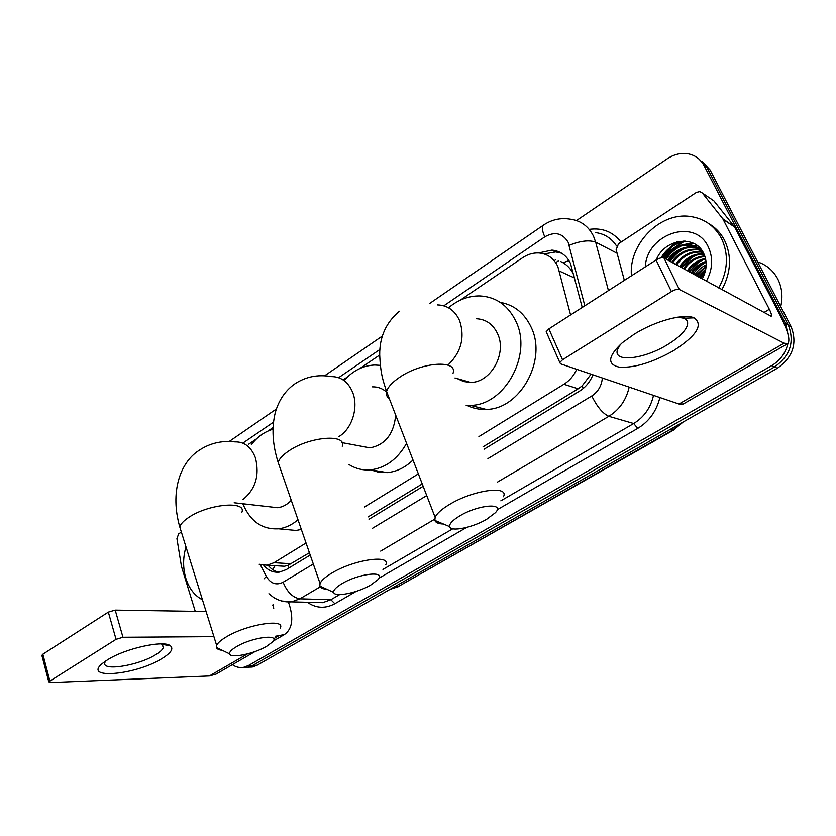 <?xml version="1.0" encoding="UTF-8"?>
<svg xmlns="http://www.w3.org/2000/svg" width="836" height="836" viewBox="0 0 836 836"><rect width="100%" height="100%" fill="white"/><g stroke="black" fill="none" stroke-linecap="round" stroke-linejoin="round"><path stroke-width="1.25" d="M574.154 276.047L573.088 273.518C570.706 268.837 567.32 265.231 562.942 262.682L560.528 261.459M570.58 314.942L557.821 266.454C553.808 258.272 547.517 253.778 538.959 252.974C533.253 252.671 527.798 254.259 522.584 257.749L460.249 300.176M483.083 446.811L578.198 388.792L582.075 385.96L590.822 374.518M278.545 565.909L284.418 566.265L288.054 565.355L309.404 552.732M368.143 516.909L422.232 483.919M478.913 436.591L563.882 384.288C569.515 380.756 573.789 375.761 576.725 369.313M259.16 564.258L267.102 565.23L274.02 562.701L306.028 543.003M364.506 507.003L418.355 473.866M379.701 355.007L359.856 368.509M347.473 376.942L343.512 379.638M273.017 427.614L267.969 431.052M256.61 438.785L248.658 444.198M582.232 307.449L570.465 263.371C566.515 255.388 560.339 250.957 551.938 250.11L538.624 252.953M544.142 253.945L555.71 251.929L561.573 253.183M662.007 257.739C665.717 251.239 670.66 245.962 676.826 241.897C670.66 245.962 665.717 251.239 662.007 257.739M576.506 220.558L667.17 158.83C673.994 154.315 681.027 152.654 688.279 153.855C695.333 155.287 700.578 159.185 704.027 165.559L785.516 323.48L788.672 337.242M787.951 343.46C785.621 353.116 780.187 360.504 771.659 365.645L248.438 665.54L243.6 667.337C239.618 668.016 235.877 667.128 232.377 664.672M701.916 161.16L710.077 169.948L791.055 326.521L788.296 325.005C794.806 341.893 790.208 355.875 774.512 366.952L252.796 665.393L247.968 667.18L243.851 667.327L247.968 667.18L252.796 665.393L774.512 366.952C790.208 355.875 794.806 341.893 788.296 325.005L707.068 167.764L788.296 325.005L785.516 323.48M698.875 158.934L707.068 167.764L698.875 158.934M665.571 258.878L671.862 250.486L665.571 258.878M675.394 247.142L684.768 241.05L675.394 247.142M484.065 449.225L579.526 391.133C585.608 387.329 590.08 381.885 592.933 374.821M263.758 565.335C268.105 570.518 273.33 572.785 279.433 572.106L286.205 569.64L310.198 555.041M369 519.26L423.152 486.301M278.722 572.19C274.584 571.302 271.042 569.002 268.105 565.293M679.177 241.385C672.468 245.418 667.097 250.873 663.063 257.749M791.055 326.521C797.544 343.324 792.967 357.244 777.334 368.258L257.122 665.247L252.294 667.034L248.187 667.18M634.273 334.16C655.205 320.951 684.026 313.186 694.058 317.847C703.598 324.65 696.806 335.56 673.68 350.577C652.697 362.448 634.649 367.997 619.539 367.203C606.842 364.454 607.793 356.282 622.392 342.666L634.273 334.16M620.427 344.39L617.49 349.667C612.736 362.897 644.18 359.302 667.776 344.495C678.675 337.754 685.186 331.411 687.328 325.455C688.3 322.048 687.119 319.634 683.785 318.223L677.787 317.168M624.346 280.373L616.142 249.692L618.525 243.757L696.367 192.426L699.826 191.58L702.334 193.011L722.785 218.771L734.551 226.943L780.113 315.308C788.097 331.223 790.616 340.68 787.658 343.669L784.074 343.178L679.375 289.528C677.484 288.942 674.84 289.622 671.423 291.586L656.061 259.986C659.437 258.01 662.07 257.342 663.962 258L771.2 316.301C771.921 315.58 771.304 313.239 769.339 309.289L722.785 218.771M712.042 199.626L713.902 200.891L734.112 226.274M787.658 343.669L683.305 403.997L678.999 404.018L560.517 363.817L559.796 362.51L562.534 359.773L671.423 291.586M546.765 333.01L546.19 331.714L548.865 328.903L656.061 259.986M757.625 261.877C766.507 264.855 773.195 270.519 777.699 278.869C781.994 287.365 783.008 296.602 780.74 306.572M631.452 275.807C628.379 244.415 659.771 211.874 690.181 216.472C704.184 218.478 714.613 225.793 721.478 238.427C728.867 254.322 727.968 270.843 718.761 287.981M708.75 223.588C715.543 227.549 720.82 233.139 724.572 240.371C731.939 256.192 731.04 272.64 721.876 289.695M656.302 259.839C664.327 238.95 695.479 233.996 703.922 253.935C707.277 261.699 706.869 269.704 702.721 277.949L702.198 278.921M645.277 266.914C646.792 233.798 694.904 217.391 708.238 246.819C713.327 257.864 712.711 269.328 706.389 281.22M701.864 250.372L690.16 245.23C679.678 244.593 671.162 248.971 664.61 258.355M702.595 251.469C698.938 247.581 694.465 245.303 689.167 244.645C678.644 244.018 670.106 248.417 663.554 257.843M701.394 249.734L700.61 249.358M700.077 249.128L694.099 247.56C683.67 246.913 675.195 251.26 668.675 260.581M701.32 249.64L700.15 249.023M699.627 248.773L693.117 246.975C682.678 246.338 674.192 250.685 667.661 260.027M701.791 250.633L697.997 249.849C687.61 249.201 679.177 253.507 672.687 262.776M701.373 250.236L697.036 249.285C686.628 248.637 678.184 252.953 671.695 262.232M703.086 252.305L701.853 252.117C691.508 251.469 683.106 255.743 676.658 264.949M702.836 251.876L700.892 251.552C690.536 250.904 682.134 255.189 675.666 264.406M704.058 254.228C694.34 254.228 686.513 258.523 680.577 267.092M703.828 253.716C693.828 253.433 685.76 257.718 679.605 266.559M704.936 256.485C696.294 257.498 689.47 261.731 684.454 269.213M704.738 255.889C695.813 256.662 688.739 260.926 683.493 268.69M705.647 259.108C698.217 260.874 692.438 264.939 688.289 271.313M705.49 258.418C697.746 260.017 691.685 264.145 687.328 270.791M706.096 262.159C700.077 264.427 695.406 268.168 692.072 273.382M706.012 261.344C699.617 263.518 694.664 267.353 691.132 272.86M706.148 265.858L695.813 275.431M706.19 264.855C701.362 267.259 697.6 270.624 694.883 274.919M705.427 270.822L699.513 277.447M705.73 269.38L698.593 276.946M686.628 316.53L683.305 317.168M706.148 265.973L696.618 275.87M703.484 263.236L692.908 273.842M700.045 260.957L689.167 271.794M693.023 256.339L681.549 267.625M696.67 245.147L686.617 247.142M682.155 249.253C676.909 252.326 672.781 256.307 669.772 261.177M692.553 242.837L682.845 244.791M678.435 246.839C673.053 249.943 668.831 253.987 665.759 258.982M673.774 247.999L683.952 241.019C673.889 243.38 666.261 249.003 661.025 257.896M704.894 272.766L700.725 278.116M706.106 266.569L697.078 276.12M706.096 262.253C700.683 265.211 696.44 269.161 693.378 274.093M703.191 259.745C697.402 262.723 692.887 266.82 689.637 272.045M703.348 252.785L699.68 253.768M696.106 255.22C690.087 258.24 685.395 262.462 682.03 267.886M697.067 245.429L688.603 246.902M685.154 248.25C678.78 251.322 673.826 255.722 670.273 261.459M693.201 243.119L684.82 244.561M681.413 245.878C674.924 248.961 669.876 253.423 666.261 259.264M685.625 241.113C675.289 243.109 667.337 248.658 661.767 257.77M341.934 583.695C336.03 587.259 333.282 590.153 333.7 592.4C334.494 597.615 357.589 592.912 370.787 585.001L377.778 579.776C387.225 570.403 359.041 573.256 341.934 583.695M326.918 589.296C322.842 589.014 320.47 587.938 319.822 586.057L320.052 583.507C321.369 580.487 325.204 577.059 331.578 573.224C353.555 559.629 391.593 554.101 385.73 564.885M386.493 391.969C382.365 388.437 377.684 386.734 372.459 386.859M344.568 379.899C353.367 370.432 363.42 365.478 374.747 365.018L380.296 365.353M360.023 446.006L369.982 447.856C385.208 444.909 393.777 434.03 395.71 415.199M406.568 443.341C397.497 459.225 385.469 468.055 370.505 469.842C362.699 470.449 355.509 468.672 348.925 464.502M413.005 460.019C405.251 467.512 396.682 471.703 387.277 472.591L378.781 472.267L370.693 469.874M459.842 515.854C452.569 520.253 449.183 523.848 449.653 526.628C450.583 532.124 472.622 527.652 486.646 519.292L495.33 512.75C505.466 502.446 478.411 504.557 459.842 515.854M443.446 524.015C438.524 523.869 435.66 522.667 434.845 520.41L435.128 517.338C436.779 513.544 441.533 509.27 449.392 504.536C473.019 489.969 509.573 485.047 503.45 496.73M457.344 378.645L463.666 381.561L470.637 382.407C490.554 382.752 507.034 353.649 497.713 334.013C493.156 324.274 485.967 319.174 476.133 318.725M448.524 307.773C458.086 299.769 468.526 295.819 479.822 295.934C496.27 296.885 508.392 305.537 516.188 321.912C532.375 355.467 504.348 405.512 470.386 405.366L466.164 405.345M500.221 302.371C514.265 304.9 524.621 313.291 531.309 327.534C547.361 360.535 519.72 409.609 486.113 409.4C479.289 409.682 472.894 408.344 466.937 405.387M236.316 646.782C231.467 649.687 229.221 652.049 229.576 653.856C230.224 658.758 254.301 653.752 266.705 646.291L272.431 642.048C281.22 633.531 252.085 637.147 236.316 646.782M222.23 650.303C218.896 649.959 216.963 649.029 216.44 647.492L216.639 645.402C217.705 642.978 220.85 640.198 226.075 637.063C246.536 624.387 285.881 618.159 280.259 628.076M251.364 444.658C257.457 436.768 264.657 431.637 272.964 429.265M270.059 506.856L277.562 507.713C282.62 507.128 287.187 504.662 291.262 500.325M297.992 519.762C291.952 524.945 285.473 527.955 278.534 528.812C262.17 529.721 250.267 521.371 242.816 503.753M301.336 529.428L296.143 530.473L283.665 529.303M107.551 659.813C125.149 648.443 163.574 639.989 170.272 645.705C173.857 648.6 171.14 652.853 162.121 658.454C135.871 675.269 80.538 680.044 103.424 662.666L107.551 659.813M105.629 661.057L104.928 662.415C100.863 671.674 138.588 665.644 155.736 654.661C160.021 652.049 162.539 649.697 163.302 647.597L162.132 644.41L161.17 643.919M195.248 611.346L181.454 566.432L176.918 538.583L178.664 533.859L181.37 532.072M288.43 602.119L289.455 605.159C293.718 619.351 292.046 629.163 284.407 634.597L275.525 636.248M255.095 651.537L216.054 674.109L209.387 675.969L50.547 682.552L48.781 681.81L116.058 639.341L108.335 612.119L115.201 610.113L206.095 611.513M213.922 636.666L122.965 637.283L116.058 639.341M41.957 655.727L42.845 654.222L108.335 612.119M273.727 608.315L273.153 604.783L272.651 605.086M202.448 599.799C194.673 595.744 189.145 588.617 185.864 578.428C182.833 568.114 182.875 557.612 185.989 546.932M574.677 278.054L559.43 271.083M583.288 388.426L582.075 385.96M289.099 567.884L288.054 565.355M562.942 262.682L569.023 260.675M272.745 569.661L275.044 565.7M578.198 388.792L563.882 384.288M291.304 563.777L274.02 562.701M584.813 305.788L568.167 242.304C562.597 233.066 554.801 231.248 544.79 236.839L443.832 305.809M544.79 236.839C542.104 230.684 541.603 226.817 543.295 225.239C551.572 219.628 560.507 217.6 570.11 219.157C580.675 220.495 588.471 226.159 593.497 236.16L595.66 242.147L617.093 253.256M589.317 229.357C602.401 227.591 612.976 231.833 621.043 242.106M616.571 245.993C611.471 238.176 604.407 233.704 595.389 232.575M659.876 397.528C656.542 411.155 649.164 421.438 637.743 428.387L497.138 509.782M466.634 527.443L378.917 578.23M356.136 591.418L334.86 603.728C325.277 608.859 316.102 608.368 307.334 602.275M771.659 365.645L777.334 368.258M704.027 165.559L710.077 169.948M248.438 665.54L257.122 665.247M629.174 387.11C626.237 399.974 619.455 409.703 608.827 416.318L633.698 423.528C644.065 417.174 650.669 407.79 653.512 395.376M569.232 245.314C580.288 240.841 589.098 239.786 595.66 242.147L608.43 290.604M320.209 586.841L299.905 598.837L330.868 599.736L339.656 594.615M260.299 564.666L266.318 576.422C270.645 583.664 276.246 585.597 283.122 582.232C287.145 592.118 292.736 597.646 299.905 598.837L291.586 601.868L281.565 601M315.203 602.474L322.675 602.672L330.868 599.736L334.86 603.728M487.91 458.64L591.773 395.961C597.155 406.85 602.84 413.642 608.827 416.318L497.483 482.1M434.689 519.198L380.673 551.112M382.951 569.42L452.788 528.791M500.837 500.837L633.698 423.528L637.743 428.387M379.91 349.469L338.622 377.673M273.456 422.19L242.806 443.122M283.122 582.232L313.301 564.007M372.344 528.383L426.726 495.56M591.773 395.961C598.095 391.833 601.617 385.845 602.348 378.008M263.977 578.846L266.318 576.422M558.615 260.738L555.7 262.682M669.918 429.579L673.273 430.258L398.25 586.548L672.343 430.3L681.371 423.047M399.503 586.276L389.984 589.401L398.25 586.548L395.209 586.412M678.999 404.018L784.074 343.178M548.865 328.903L562.534 359.773M763.759 312.612L769.339 309.289M734.551 226.943L723.224 219.45M663.962 258L679.375 289.528M713.902 200.891L702.334 193.011M665.174 258.658L669.594 252.367M338.611 436.768L339.437 436.256C352.186 428.335 358.623 407.247 352.719 392.512C348.278 381.937 341.14 376.628 331.307 376.587C317.586 374.214 305.192 376.806 294.136 384.351C285.003 391.102 278.743 400.444 275.347 412.378C271.491 427.719 272.431 444.407 278.158 462.444L280.154 468.202M342.227 446.246C347.065 433.57 309.477 436.496 288.744 450.97C282.725 455.035 279.203 458.859 278.158 462.444L320.052 583.507M448.869 364.162C461.378 351.58 464.962 337.096 459.622 320.7C454.983 310.564 447.626 305.297 437.552 304.91M453.049 373.222C457.95 359.522 421.783 361.883 399.587 377.318C392.199 382.334 387.862 387.078 386.587 391.561C385.866 394.561 386.765 396.891 389.294 398.563M243.004 499.479C255.565 489.185 259.714 475.308 255.44 457.867C251.249 446.999 244.425 441.669 234.968 441.889C221.477 440.353 209.303 443.331 198.435 450.803C180.064 462.956 169.844 492.279 179.771 526.931L181.224 531.623M241.928 512.154C246.662 500.45 207.84 504.035 188.487 517.588C183.533 520.922 180.628 524.036 179.771 526.931L216.639 645.402M209.387 675.969L247.498 653.898M274.427 638.307L278.001 636.238M42.845 654.222L49.815 680.817M115.201 610.113L122.965 637.283M268.607 565.324L269.328 566.735M284.418 566.265L267.102 565.23M555.71 251.929L551.938 250.11M243.6 667.337L252.294 667.034M268.91 593.759L273.445 597.353C278.858 600.833 284.909 602.338 291.586 601.868L314.9 602.474M543.295 225.239L429.579 303.531M382.345 336.051L324.587 375.813M276.382 409.003L229.179 441.502M555.344 259.944L554.205 260.707M683.127 422.044L673.273 430.258M683.785 318.223L694.058 317.847M546.19 331.714L559.796 362.51M689.167 244.645L690.16 245.23M693.117 246.975L694.099 247.56M697.036 249.285L697.997 249.849M700.892 251.552L701.853 252.117M333.7 592.4L319.822 586.057M370.505 469.842L387.277 472.591M369.982 447.856L342.018 442.641M449.653 526.628L434.845 520.41M399.42 311.243C386.075 322.424 379.502 336.971 379.701 354.882C380.589 375.291 383.41 381.373 386.587 391.561L435.128 517.338M470.386 405.366L486.113 409.4M470.637 382.407L454.993 377.976M229.576 653.856L216.44 647.492M278.534 528.812L296.143 530.473M277.562 507.713L234.164 502.77M162.132 644.41L170.272 645.705M163.302 647.597L162.424 644.619M273.184 641.087L284.407 634.597M41.831 655.246L48.781 681.81"/></g></svg>
